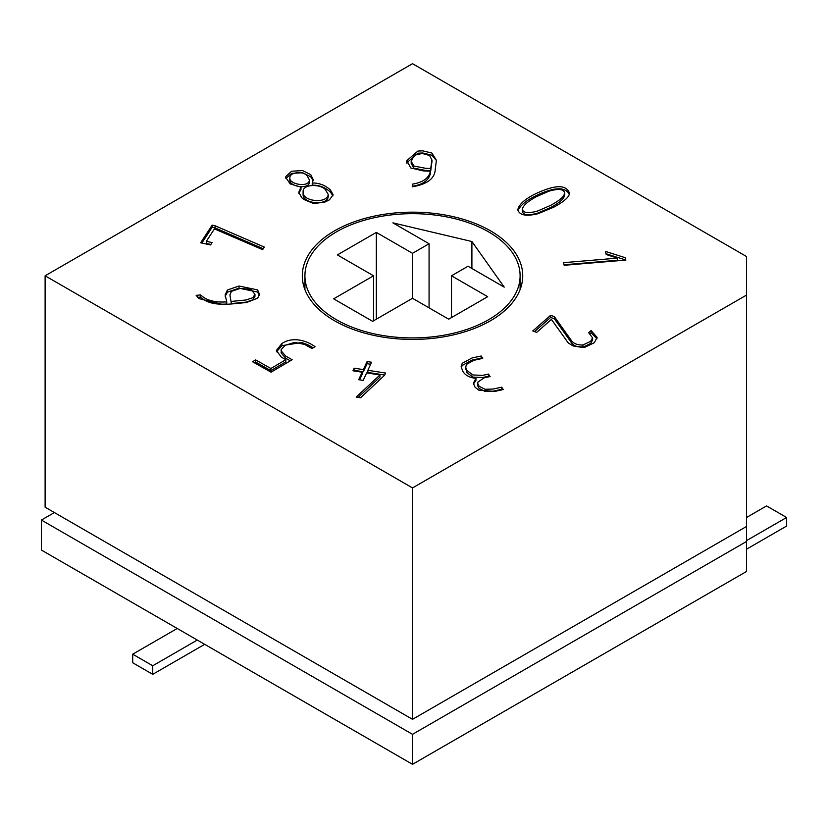 <?xml version="1.0" encoding="UTF-8"?>
<svg xmlns="http://www.w3.org/2000/svg" width="828" height="828" viewBox="0 0 828 828"><rect width="100%" height="100%" fill="white"/><g stroke="black" fill="none" stroke-linecap="round" stroke-linejoin="round"><path stroke-width="1.24" d="M412.52 764.316L746.514 571.486L746.514 541.491L412.52 734.322L412.52 764.316L41.4 550.061L41.4 520.056L412.52 734.322M605.413 251.391L625.264 257.715L625.865 260.085L564.168 265.291L563.558 262.673L617.295 258.139L606.199 254.496L605.413 251.391M591.109 330.558L597.123 337.451L594.318 342.72L584.796 347.284L573.08 345.938L568.256 342.937L551.417 319.422L536.627 332.401L532.808 330.952L550.63 315.292L554.398 316.689L571.703 340.919C573.907 343.744 577.634 345.11 582.902 345.007L590.633 341.353L592.579 337.855L588.646 332.711L591.109 330.558L591.109 332.701L597.009 338.838M501.706 387.162L503.269 389.564L494.802 391.406L478.708 390.112L475.065 387.225L473.378 383.312L475.934 378.406C469.517 377.62 465.098 375.208 462.697 371.172L461.165 366.587L462.221 363.306L472.012 357.986L481.161 355.988L482.724 358.379L473.813 360.325L466.485 364.392L465.657 367.27L466.775 370.333L472.84 374.96L482.6 375.384L488.499 374.09L490.114 376.564L484.173 377.858L477.911 382.05L477.777 383.706L479.164 386.324L485.073 389.284L493.053 389.056L501.706 387.162L502.037 389.822M358.679 379.7L362.157 372.207L352.987 370.799L354.198 368.191L363.357 369.609L367.094 361.546L371.606 362.24L367.87 370.302L385.589 373.035L384.534 375.322L360.573 397.782L356.164 397.067L379.969 374.96L366.659 372.91L363.192 380.394L358.679 379.7M255.655 359.911L270.88 368.501L285.826 359.673L281.344 357.147L276.366 350.482L281.893 343.537C292.77 336.189 307.064 340.712 315.054 346.704L311.959 348.536L304.756 344.469L294.706 342.378L285.06 345.328L281.199 349.602L281.096 350.772L285.712 356.081L292.16 359.714L271.056 372.176L252.561 361.743L255.655 359.911L255.655 362.053L270.88 370.644L270.88 368.501M196.153 295.358L200.718 294.913C206.213 300.388 214.897 302.706 226.758 301.858L225.144 294.923L227.452 289.986L238.992 286.022L257.601 289.904L259.433 294.199L257.674 298.215L246.527 302.51L231.612 303.959L223.105 304.58L199.113 298.649L196.153 295.358M746.514 526.484L412.52 719.325L45.116 507.202L45.116 275.796L412.52 63.684L746.514 256.514L746.514 541.491M45.116 275.796L412.52 487.92L746.514 295.079M334.584 320.798A110.217 63.632 180 0 1 302.303 275.796A110.217 63.632 180 0 1 412.52 212.165A110.217 63.632 180 0 1 522.727 275.796A110.217 63.632 180 0 1 454.696 334.584A110.217 63.632 180 0 1 334.584 320.798M412.251 186.786L412.603 184.126C423.056 182.346 428.987 178.03 430.394 171.199L423.139 170.878L410.729 167.96L406.879 160.57L417.892 151.069L422.694 150.841L431.874 153.056L436.418 160.29L435.269 169.016C435.083 178.331 427.414 184.261 412.251 186.786M330.403 189.964L333.135 194.777L329.472 199.817L325.104 201.97L313.791 203.605L304.155 199.6L301.661 197.644L298.804 192.189L301.009 187.128L290.152 183.909L285.795 177.378L285.877 176.499L291.591 171.22L302.582 170.589L310.748 174.646L313.274 179.779L312.239 183.019C319.122 182.874 325.187 185.193 330.403 189.964L330.403 192.106L332.991 195.822M212.103 242.583L210.56 244.943L200.645 242.79L212.165 225.123L215.094 225.765L264.329 247.075L262.652 249.642L214.442 228.89L206.338 241.321L212.103 242.583M553.653 207.248L537.921 213.738C525.987 216.615 519.291 215.239 517.831 209.598C518.939 204.702 524.155 199.776 533.48 194.808C554.201 184.634 566.186 184.064 569.447 193.1C569.447 196.836 564.189 201.556 553.653 207.248M54.389 512.563L41.4 520.056M412.52 719.325L412.52 487.92M422.259 153.47L414.269 155.229L411.205 161.429L413.979 166.045L425.416 168.27L430.746 168.508L431.874 159.98L429.618 155.498L422.259 153.47M411.205 163.571L413.979 168.188L425.416 170.413L430.746 170.651L430.746 168.508M412.53 186.797L412.603 184.126M412.603 186.269C423.056 184.489 428.987 180.173 430.394 173.342L430.394 171.199M406.879 162.723L417.892 153.211L422.694 152.983L431.874 155.198L436.397 160.466M430.746 170.651L431.874 162.122M298.908 193.297L301.009 189.27L301.009 187.128M285.908 178.475L291.591 173.362L302.582 172.731L310.748 176.788L313.17 180.649M330.403 192.106C325.187 187.335 319.122 185.017 312.239 185.161L312.239 183.019M303.151 194.145C301.775 203.626 327.329 206.296 328.209 196.691L328.219 194.539L325.549 189.798C320.55 183.599 301.878 184.023 303.151 192.003C301.775 201.483 327.329 204.154 328.209 194.549M289.883 179.697C288.579 186.652 309.31 190.026 309.403 182.077M307.219 175.909C303.669 170.723 289.655 172.11 289.883 177.554C288.579 184.509 309.31 187.884 309.403 179.935L307.219 175.909M201.866 243.059L212.165 227.265L212.165 225.123M212.165 227.265L215.094 227.907L215.094 225.765M215.094 227.907L263.242 248.742M210.881 244.457L206.338 243.463L206.338 241.321M231.364 301.413L245.895 300.005L253.057 297.625L254.879 294.25L250.967 289.272L239.861 288.496L231.457 291.342L229.915 294.965L231.364 303.555L245.895 302.148L253.057 299.767L254.879 296.393M197.426 297.376L200.718 297.055L200.718 294.913M200.718 297.055C206.213 302.53 214.897 304.849 226.758 304L226.758 301.858M225.216 296.155L227.452 292.129L238.992 288.165L257.601 292.046L259.33 295.192M229.915 294.965L231.364 303.555M270.88 370.644L285.826 361.815L285.826 359.673M276.469 351.838L281.893 345.68L301.609 342.502L307.716 344.707L313.201 347.801M281.241 351.558L281.096 352.914L285.712 358.224L290.297 360.811M254.413 362.788L255.655 362.053M359.611 379.845L362.157 374.349L362.157 372.207M353.918 370.934L354.198 368.191M354.198 370.333L363.357 371.751L363.357 369.609M363.357 371.751L367.094 363.689L367.094 361.546M367.094 363.689L370.675 364.248M384.668 375.032L367.87 372.445L367.87 370.302M358.131 397.388L379.969 377.102L379.969 374.96M473.492 383.913L475.934 380.549L475.934 378.406M461.258 367.787L462.221 365.448L472.012 360.128L481.161 358.131L481.161 355.988M481.161 358.131L481.492 358.648M465.781 368.108L466.775 372.476L472.84 377.102L482.6 377.527L488.499 376.233L488.499 374.09M488.499 376.233L488.882 376.833M477.777 385.858L479.164 388.467L485.073 391.427L493.053 391.199L501.706 389.305M534.515 331.604L550.63 317.434L550.63 315.292M550.63 317.434L554.398 318.832L554.398 316.689M554.398 318.832L571.703 343.061C573.907 345.887 577.634 347.253 582.902 347.149L582.902 345.007M582.902 347.149L590.633 343.496L592.579 339.997M589.971 333.694L591.109 332.701M606.003 253.72L625.264 259.857L625.264 257.715M564.044 264.774L617.295 260.282L617.295 258.139M522.344 209.111L522.344 211.254C523.161 215.239 528.388 215.818 538.024 213.003L550.63 207.517C556.664 204.102 563.34 200.386 564.737 195.222L564.758 193.079C563.858 189.032 558.6 188.411 548.974 191.185L536.44 196.629C530.851 199.796 523.627 204.102 522.354 209.111C523.161 213.096 528.388 213.676 538.024 210.861L550.63 205.375C556.664 201.96 563.34 198.244 564.737 193.079M517.976 210.664C519.922 205.975 525.087 201.411 533.48 196.95C552.876 187.118 564.82 186.196 569.302 194.207M746.514 517.49L766.562 505.918L786.6 517.49L786.6 526.059L746.514 549.202M786.6 517.49L746.514 540.632M132.697 654.192L152.735 665.764L152.735 674.334L132.697 662.762L132.697 654.192L177.233 628.483M152.735 665.764L197.271 640.044M152.735 674.334L204.692 644.329M336.437 231.871A107.588 62.121 180 0 1 453.692 218.406A107.588 62.121 180 0 1 520.108 275.796A107.588 62.121 180 0 1 412.52 337.917A107.588 62.121 180 0 1 304.921 275.796A107.588 62.121 180 0 1 336.437 231.871M468.037 266.243L504.221 287.13L471.898 241.517L392.886 222.856L429.07 243.742L412.52 253.306L376.336 232.409L337.369 254.91L373.552 275.796L333.653 298.836L372.621 321.326L412.52 298.297L448.704 319.184L487.671 296.693L451.488 275.796L468.037 266.243M451.488 317.579L451.488 275.796M373.552 320.798L373.552 275.796M471.898 268.469L471.898 241.517M429.07 307.85L429.07 243.742M412.52 298.297L412.52 253.306M376.336 319.184L376.336 232.409M238.992 288.165L238.992 286.022M281.893 345.68L281.893 343.537M411.195 161.388L411.195 163.53M406.941 161.325L406.941 163.468M436.284 160.259L436.284 161.346M431.978 159.98L431.978 162.122M313.17 179.779L313.17 180.628M303.1 194.156L303.1 192.013M289.821 179.666L289.821 177.523M309.424 182.108L309.424 179.966M298.836 192.158L298.836 192.852M254.952 294.219L254.952 296.362M225.288 294.913L225.288 297.055M281.261 350.772L281.261 352.914M473.481 382.919L473.481 383.84M465.812 367.27L465.812 369.412M477.694 383.633L477.694 385.776M592.62 337.845L592.62 339.987M304.921 275.796L304.921 289.603M520.108 275.796L520.108 289.603"/></g></svg>
